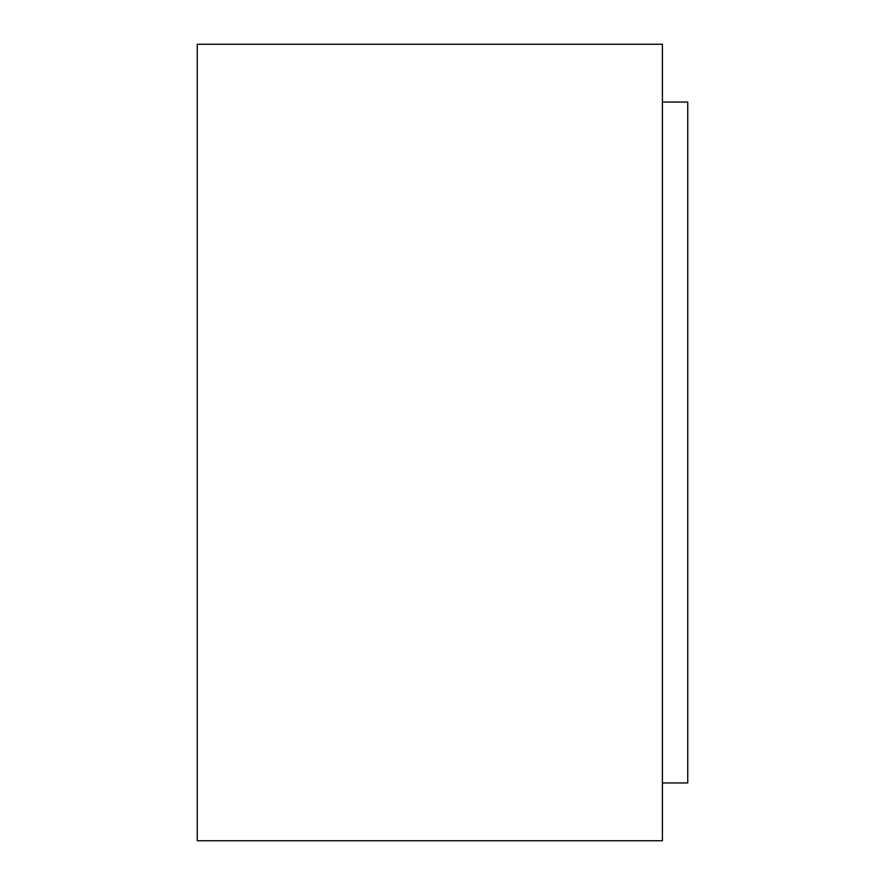 <?xml version="1.0" encoding="UTF-8"?>
<svg xmlns="http://www.w3.org/2000/svg" width="885" height="885" viewBox="0 0 885 885"><rect width="100%" height="100%" fill="white"/><g stroke="black" fill="none" stroke-linecap="round" stroke-linejoin="round"><path stroke-width="1.33" d="M662.411 840.75L197.255 840.75L662.411 840.75L662.411 44.25L662.411 840.75M197.255 44.25L662.411 44.25L197.255 44.25L197.255 840.75L197.255 44.25M687.745 782.948L662.411 782.948L687.745 782.948L687.745 102.052L662.411 102.052L687.745 102.052L687.745 782.948"/></g></svg>
